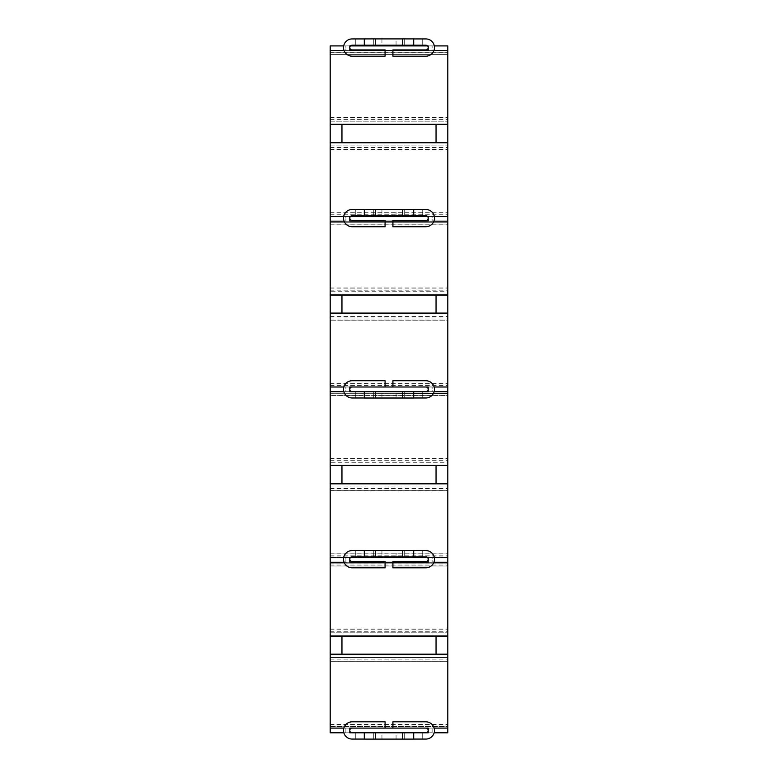 <?xml version="1.0" encoding="UTF-8"?>
<svg xmlns="http://www.w3.org/2000/svg" width="778" height="778" viewBox="0 0 778 778"><rect width="100%" height="100%" fill="white"/><g stroke="black" fill="none" stroke-linecap="round" stroke-linejoin="round"><path stroke-width="0.58" stroke-dasharray="3.89 2.92" d="M444.364 636.151L447.807 636.151L447.807 654.191L436.05 654.191L447.807 654.191L447.807 636.151L444.364 636.151L447.807 636.151L447.807 654.191L436.05 654.191L447.807 654.191L436.05 654.191L447.807 654.191L447.807 636.151L447.807 654.191L436.05 654.191L436.05 636.151L447.807 636.151L436.05 636.151L447.807 636.151L447.807 654.191L447.807 636.151L436.05 636.151L444.364 636.151M341.95 636.151L341.95 654.191L341.95 636.151L341.95 654.191L341.95 636.151L341.95 654.191L341.95 636.151L333.636 636.151L341.95 636.151L341.95 654.191L330.193 654.191L330.193 636.151L333.636 636.151L330.193 636.151L330.193 654.191L330.193 636.151L330.193 654.191L341.95 654.191L330.193 654.191L341.95 654.191L330.193 654.191L341.95 654.191L330.193 654.191L330.193 636.151L436.05 636.151L436.05 654.191L436.05 636.151L436.05 654.191L436.05 636.151L436.05 654.191L436.05 636.151L330.193 636.151L341.95 636.151L330.193 636.151L330.193 654.191L330.193 636.151L436.05 636.151M341.95 654.191L436.05 654.191M447.807 728.023L447.807 657.517L447.807 728.091L447.807 659.092L447.807 728.091L447.807 659.092L447.807 728.091L447.807 659.092L447.807 728.091L447.807 659.092L447.807 728.091L447.807 659.092L447.807 728.091L447.807 659.092L447.807 728.091L447.807 659.092L447.807 728.091L447.807 659.092L447.807 728.091L447.807 659.092L447.807 728.091L447.807 659.092L447.807 728.091L447.807 659.092L447.807 728.091L447.807 659.092L447.807 728.091L447.807 659.092L447.807 728.091L447.807 659.092L447.807 728.091L447.807 659.092L447.807 728.091L447.807 659.092L447.807 728.091L447.807 659.092L447.807 728.091L447.807 659.092L447.807 728.091L447.807 659.092L447.807 728.091L447.807 659.092L447.807 728.091L447.807 659.092L447.807 728.091L447.807 659.092L447.807 728.091L447.807 659.092L447.807 728.091L447.807 659.092L447.807 728.091L447.807 659.092L447.807 728.091L447.807 659.092L447.807 728.091L447.807 659.092L447.807 728.091L447.807 659.092L447.807 728.091L447.807 659.092L447.807 728.091L447.807 659.092L447.807 728.091L447.807 659.092L447.807 728.091L447.807 659.092L447.807 728.091L447.807 659.092L447.807 728.091L447.807 659.092L447.807 728.091L447.807 659.092L447.807 728.023L330.193 728.023L330.193 724.444L330.193 728.091L447.807 728.072M330.193 728.072L330.193 657.517L330.193 726.526L330.193 657.517L330.193 726.526L330.193 657.517L330.193 726.526L330.193 657.517L330.193 726.526L330.193 657.517L330.193 726.526L330.193 657.517L330.193 726.526L330.193 657.517L330.193 726.526L330.193 657.517L330.193 726.526L330.193 657.517L330.193 726.526L330.193 657.517L330.193 726.526L330.193 657.517L330.193 726.526L330.193 657.517L330.193 726.526L330.193 657.517L330.193 726.526L330.193 657.517L330.193 726.526L330.193 657.517L330.193 726.526L330.193 657.517L330.193 726.526L330.193 657.517L330.193 726.526L330.193 657.517L330.193 726.526L330.193 657.517L330.193 726.526L330.193 657.517L330.193 726.526L330.193 657.517L330.193 726.526L330.193 657.517L330.193 726.526L330.193 657.517L330.193 726.526L330.193 657.517L330.193 726.526L330.193 657.517L330.193 726.526L330.193 657.517L330.193 726.526L330.193 657.517L330.193 726.526L330.193 657.517L330.193 726.526L330.193 657.517L330.193 726.526L330.193 657.517L330.193 726.526L330.193 657.517L330.193 726.526L330.193 657.517L330.193 726.526L330.193 657.517L330.193 726.526L330.193 657.517L330.193 726.526L330.193 657.517L330.193 726.419L447.807 726.419M330.193 726.419L330.193 728.023M330.193 726.487L447.807 726.487L330.193 726.526M330.193 661.271L330.193 728.091L330.193 659.092L330.193 728.091L330.193 659.092L330.193 728.091L330.193 659.092L330.193 728.091L330.193 659.092L330.193 728.091L330.193 659.092L330.193 728.091L330.193 659.092L330.193 728.091L330.193 659.092L330.193 728.091L330.193 659.092L330.193 728.091L330.193 659.092L330.193 728.091L330.193 659.092L330.193 728.091L330.193 659.092L330.193 728.091L330.193 659.092L330.193 728.091L330.193 659.092L330.193 728.091L330.193 659.092L330.193 728.091L330.193 659.092L330.193 728.091L330.193 659.092L330.193 728.091L330.193 659.092L330.193 728.091L330.193 659.092L330.193 728.091L330.193 659.092L330.193 728.091L330.193 659.092L330.193 728.091L330.193 659.092L330.193 728.091L330.193 659.092L330.193 728.091L330.193 659.092L330.193 728.091L330.193 659.092L330.193 728.091L330.193 659.092L330.193 728.091L330.193 659.092L330.193 728.091L330.193 659.092L330.193 728.091L330.193 659.092L330.193 728.091L330.193 659.092L330.193 728.091L330.193 659.092L330.193 728.091L330.193 659.092L330.193 728.091L330.193 659.092L330.193 728.091L330.193 659.092L330.193 728.091L330.193 659.092L330.193 661.271L447.807 661.271L330.193 661.271M330.193 728.091L447.807 728.091L447.807 657.517L447.807 732.798L330.193 732.798L330.193 728.091L447.807 728.091L330.193 728.091L330.193 657.517L447.807 657.517L330.193 657.517L330.193 728.091L447.807 728.091L447.807 654.386L330.193 654.386L330.193 728.091L447.807 728.091M349.799 728.091L428.201 728.091M447.807 563.953L447.807 566.005L330.193 566.005L330.193 632.815L330.193 563.817L330.193 632.815L330.193 563.817L330.193 632.815L330.193 563.817L330.193 632.815L330.193 563.817L330.193 632.815L330.193 563.817L330.193 632.815L330.193 563.817L330.193 632.815L330.193 563.817L330.193 632.815L330.193 563.817L330.193 632.815L330.193 563.817L330.193 632.815L330.193 563.817L330.193 632.815L330.193 563.817L330.193 632.815L330.193 563.817L330.193 632.815L330.193 563.817L330.193 632.815L330.193 563.817L330.193 632.815L330.193 563.817L330.193 632.815L330.193 563.817L330.193 632.815L330.193 563.817L330.193 632.815L330.193 563.817L330.193 632.815L330.193 563.817L330.193 632.815L330.193 563.817L330.193 632.815L330.193 563.817L330.193 632.815L330.193 563.817L330.193 632.815L330.193 563.817L330.193 632.815L330.193 563.817L330.193 632.815L330.193 563.817L330.193 632.815L330.193 563.817L330.193 632.815L330.193 563.817L330.193 632.815L330.193 563.817L330.193 632.815L330.193 563.817L330.193 632.815L330.193 563.817L330.193 632.815L330.193 563.817L330.193 632.815L330.193 563.817L330.193 632.815L330.193 563.817L330.193 632.815L330.193 563.836L447.807 563.836L447.807 632.815L447.807 563.817L447.807 632.815L447.807 563.817L447.807 632.815L447.807 563.817L447.807 632.815L447.807 563.817L447.807 632.815L447.807 563.817L447.807 632.815L447.807 563.817L447.807 632.815L447.807 563.817L447.807 632.815L447.807 563.817L447.807 632.815L447.807 563.817L447.807 632.815L447.807 563.817L447.807 632.815L447.807 563.817L447.807 632.815L447.807 563.817L447.807 632.815L447.807 563.817L447.807 632.815L447.807 563.817L447.807 632.815L447.807 563.817L447.807 632.815L447.807 563.817L447.807 632.815L447.807 563.817L447.807 632.815L447.807 563.817L447.807 632.815L447.807 563.817L447.807 632.815L447.807 563.817L447.807 632.815L447.807 563.817L447.807 632.815L447.807 563.817L447.807 632.815L447.807 563.817L447.807 632.815L447.807 563.817L447.807 632.815L447.807 563.817L447.807 632.815L447.807 563.817L447.807 632.815L447.807 563.817L447.807 632.815L447.807 563.817L447.807 632.815L447.807 563.817L447.807 632.815L447.807 563.817L447.807 632.815L447.807 563.817L447.807 632.815L447.807 563.817L447.807 632.815L447.807 563.817L447.807 632.815L447.807 563.817L447.807 632.815L447.807 563.953L330.193 563.953L330.193 632.815L330.193 566.005L447.807 566.005L447.807 563.836M330.193 555.939L447.807 555.939L447.807 483.838L330.193 483.838L330.193 562.251L447.807 562.251L330.193 562.251L447.807 562.251L447.807 635.957L330.193 635.957L330.193 562.251L447.807 562.251L447.807 631.25L447.807 562.251L330.193 562.261L330.193 631.25L330.193 562.251L330.193 631.25L330.193 562.251L330.193 631.25L330.193 562.251L330.193 631.25L330.193 562.251L330.193 631.25L330.193 562.251L330.193 631.25L330.193 562.251L330.193 631.25L330.193 562.251L330.193 631.25L330.193 562.251L330.193 631.25L330.193 562.251L330.193 631.25L330.193 562.251L330.193 631.25L330.193 562.251L330.193 631.25L330.193 562.251L330.193 631.25L330.193 562.251L330.193 631.25L330.193 562.251L330.193 631.25L330.193 562.251L330.193 631.25L330.193 562.251L330.193 631.25L330.193 562.251L330.193 631.25L330.193 562.251L330.193 631.25L330.193 562.251L330.193 631.25L330.193 562.251L330.193 631.25L330.193 562.251L330.193 631.25L330.193 562.251L330.193 631.25L330.193 562.251L330.193 631.25L330.193 562.251L330.193 631.25L330.193 562.251L330.193 631.25L330.193 562.251L330.193 631.25L330.193 562.251L330.193 631.25L330.193 562.251L330.193 631.25L330.193 562.251L330.193 631.25L330.193 562.251L330.193 631.25L330.193 562.251L330.193 631.25L330.193 562.251L330.193 631.25L330.193 562.251L330.193 631.25L330.193 562.251L330.193 631.25L330.193 562.251L447.807 562.251L447.807 631.25L447.807 562.329M447.807 566.005L447.807 629.178L447.807 566.005L330.193 566.005L447.807 566.005M330.193 563.953L330.193 632.815L447.807 632.815L330.193 632.815L330.193 563.836M330.193 557.486L447.807 557.486L447.807 486.979L447.807 557.544L330.193 557.544L447.807 557.544L447.807 488.545L447.807 557.544L447.807 488.545L447.807 557.544L447.807 488.545L447.807 557.544L447.807 488.545L447.807 557.544L447.807 488.545L447.807 557.544L447.807 488.545L447.807 557.544L447.807 488.545L447.807 557.544L447.807 488.545L447.807 557.544L447.807 488.545L447.807 557.544L447.807 488.545L447.807 557.544L447.807 488.545L447.807 557.544L447.807 488.545L447.807 557.544L447.807 488.545L447.807 557.544L447.807 488.545L447.807 557.544L447.807 488.545L447.807 557.544L447.807 488.545L447.807 557.544L447.807 488.545L447.807 557.544L447.807 488.545L447.807 557.544L447.807 488.545L447.807 557.544L447.807 488.545L447.807 557.544L447.807 488.545L447.807 557.544L447.807 488.545L447.807 557.544L447.807 488.545L447.807 557.544L447.807 488.545L447.807 557.544L447.807 488.545L447.807 557.544L447.807 488.545L447.807 557.544L447.807 488.545L447.807 557.544L447.807 488.545L447.807 557.544L447.807 488.545L447.807 557.544L447.807 488.545L447.807 557.544L447.807 488.545L447.807 557.544L447.807 488.545L447.807 557.544L447.807 490.733L447.807 557.544L447.807 553.897L447.807 557.544L330.193 557.544L447.807 557.525L447.807 562.251L330.193 562.329M349.799 557.544L345.87 557.544L345.87 562.251L433.92 562.251L432.13 562.251L432.13 557.544L428.201 557.544M444.364 465.604L447.807 465.604L447.807 483.644L436.05 483.644L447.807 483.644L447.807 465.604L444.364 465.604L447.807 465.604L447.807 483.644L436.05 483.644L447.807 483.644L436.05 483.644L447.807 483.644L447.807 465.604L447.807 483.644L436.05 483.644L436.05 465.604L447.807 465.604L436.05 465.604L447.807 465.604L447.807 483.644L447.807 465.604L436.05 465.604L444.364 465.604M341.95 465.604L341.95 483.644L341.95 465.604L341.95 483.644L341.95 465.604L341.95 483.644L341.95 465.604L333.636 465.604L341.95 465.604L341.95 483.644L330.193 483.644L330.193 465.604L333.636 465.604L330.193 465.604L330.193 483.644L330.193 465.604L330.193 483.644L341.95 483.644L330.193 483.644L341.95 483.644L330.193 483.644L341.95 483.644L330.193 483.644L330.193 465.604L436.05 465.604L436.05 483.644L436.05 465.604L436.05 483.644L436.05 465.604L436.05 483.644L436.05 465.604L330.193 465.604L341.95 465.604L330.193 465.604L330.193 483.644L330.193 465.604L436.05 465.604M341.95 483.644L436.05 483.644M330.193 555.871L447.807 555.871M447.807 557.486L447.807 553.897L330.193 553.897L447.807 553.897L330.193 553.897L447.807 553.897L330.193 553.897L447.807 553.897L330.193 553.897L447.807 553.897L330.193 553.897L447.807 553.897L330.193 553.897L447.807 553.897L330.193 553.897L447.807 553.897L330.193 553.897L447.807 553.897L330.193 553.897L447.807 553.897L330.193 553.897L447.807 553.897L330.193 553.897L447.807 553.897L330.193 553.897L447.807 553.897L330.193 553.897L447.807 553.897L330.193 553.897L447.807 553.897L330.193 553.897L447.807 553.897L330.193 553.897L447.807 553.897L330.193 553.897L447.807 553.897L330.193 553.897L447.807 553.897L330.193 553.897L447.807 553.897L330.193 553.897L447.807 553.897L330.193 553.897L447.807 553.897L330.193 553.897L447.807 553.897L330.193 553.897L447.807 553.897L330.193 553.897L447.807 553.897L330.193 553.897L447.807 553.897L330.193 553.897L447.807 553.897L330.193 553.897L447.807 553.897L330.193 553.897L447.807 553.897L330.193 553.897L447.807 553.897L330.193 553.897L447.807 553.897L330.193 553.897L447.807 553.897L330.193 553.897L447.807 553.897L330.193 553.897L447.807 553.897L330.193 553.897L447.807 553.897L330.193 553.897L447.807 553.897L447.807 488.545L447.807 557.544L330.193 557.544L447.807 557.544L330.193 557.544L447.807 557.544L330.193 557.544L447.807 557.544L330.193 557.544L447.807 557.544L330.193 557.544L447.807 557.544L330.193 557.544L447.807 557.544L330.193 557.544L447.807 557.544L330.193 557.544L447.807 557.544L330.193 557.544L447.807 557.544L330.193 557.544L447.807 557.544L330.193 557.544L447.807 557.544L330.193 557.544L447.807 557.544L330.193 557.544L447.807 557.544L330.193 557.544L447.807 557.544L330.193 557.544L447.807 557.544L330.193 557.544L447.807 557.544L330.193 557.544L447.807 557.544L330.193 557.544L447.807 557.544L447.807 486.979L447.807 555.939M447.807 490.733L447.807 488.545L447.807 490.733L330.193 490.733L447.807 490.733M330.193 486.979L447.807 486.979M349.799 562.251L345.87 562.251L345.87 557.544L434.319 557.544L432.13 557.544L432.13 562.251L428.201 562.251M330.193 395.457L330.193 462.278L330.193 393.269L330.193 462.278L330.193 393.269L330.193 462.278L330.193 393.269L330.193 462.278L330.193 393.269L330.193 462.278L330.193 393.269L330.193 462.278L330.193 393.269L330.193 462.278L330.193 393.269L330.193 462.278L330.193 393.269L330.193 462.278L330.193 393.269L330.193 462.278L330.193 393.269L330.193 462.278L330.193 393.269L330.193 462.278L330.193 393.269L330.193 462.278L330.193 393.269L330.193 462.278L330.193 393.269L330.193 462.278L330.193 393.269L330.193 462.278L330.193 393.269L330.193 462.278L330.193 393.269L330.193 462.278L330.193 393.269L330.193 462.278L330.193 393.269L330.193 462.278L330.193 393.269L330.193 462.278L330.193 393.269L330.193 462.278L330.193 393.269L330.193 462.278L330.193 393.269L330.193 462.278L330.193 393.269L330.193 462.278L330.193 393.269L330.193 462.278L330.193 393.269L330.193 462.278L330.193 393.269L330.193 462.278L330.193 393.269L330.193 462.278L330.193 393.269L330.193 462.278L330.193 393.269L330.193 462.278L330.193 393.269L330.193 462.278L330.193 393.269L330.193 462.278L330.193 393.269L330.193 462.278L330.193 393.289L447.807 393.289L447.807 395.457L447.807 393.269L447.807 462.278L447.807 393.269L447.807 462.278L447.807 393.269L447.807 462.278L447.807 393.269L447.807 462.278L447.807 393.269L447.807 462.278L447.807 393.269L447.807 462.278L447.807 393.269L447.807 462.278L447.807 393.269L447.807 462.278L447.807 393.269L447.807 462.278L447.807 393.269L447.807 462.278L447.807 393.269L447.807 462.278L447.807 393.269L447.807 462.278L447.807 393.269L447.807 462.278L447.807 393.269L447.807 462.278L447.807 393.269L447.807 462.278L447.807 393.269L447.807 462.278L447.807 393.269L447.807 462.278L447.807 393.269L447.807 462.278L447.807 393.269L447.807 462.278L447.807 393.269L447.807 462.278L447.807 393.269L447.807 462.278L447.807 393.269L447.807 462.278L447.807 393.269L447.807 462.278L447.807 393.269L447.807 462.278L447.807 393.269L447.807 462.278L447.807 393.269L447.807 462.278L447.807 393.269L447.807 462.278L447.807 393.269L447.807 462.278L447.807 393.269L447.807 462.278L447.807 393.269L447.807 462.278L447.807 393.269L447.807 462.278L447.807 393.269L447.807 462.278L447.807 393.269L447.807 462.278L447.807 393.269L447.807 462.278L447.807 393.289L447.807 462.278L447.807 393.405L330.193 393.269L330.193 462.278L330.193 395.457L447.807 395.457L447.807 458.631L447.807 395.457L330.193 395.457M330.193 385.402L447.807 385.402L447.807 386.977L330.193 386.977L447.807 386.938L447.807 313.291L330.193 313.291L330.193 391.704L447.807 391.704L330.193 391.704L447.807 391.704L447.807 465.409L330.193 465.409L330.193 391.704L447.807 391.704L447.807 460.702L447.807 391.704L330.193 391.713L330.193 460.702L330.193 391.704L330.193 460.702L330.193 391.704L330.193 460.702L330.193 391.704L330.193 460.702L330.193 391.704L330.193 460.702L330.193 391.704L330.193 460.702L330.193 391.704L330.193 460.702L330.193 391.704L330.193 460.702L330.193 391.704L330.193 460.702L330.193 391.704L330.193 460.702L330.193 391.704L330.193 460.702L330.193 391.704L330.193 460.702L330.193 391.704L330.193 460.702L330.193 391.704L330.193 460.702L330.193 391.704L330.193 460.702L330.193 391.704L330.193 460.702L330.193 391.704L330.193 460.702L330.193 391.704L330.193 460.702L330.193 391.704L330.193 460.702L330.193 391.704L330.193 460.702L330.193 391.704L330.193 460.702L330.193 391.704L330.193 460.702L330.193 391.704L330.193 460.702L330.193 391.704L330.193 460.702L330.193 391.704L330.193 460.702L330.193 391.704L330.193 460.702L330.193 391.704L330.193 460.702L330.193 391.704L330.193 460.702L330.193 391.704L330.193 460.702L330.193 391.704L330.193 460.702L330.193 391.704L330.193 460.702L330.193 391.704L330.193 460.702L330.193 391.704L330.193 460.702L330.193 391.704L330.193 460.702L330.193 391.704L330.193 460.702L330.193 391.704L447.807 391.704L447.807 460.702L447.807 391.781M447.807 393.405L330.193 393.269L447.807 393.269L330.193 393.269L447.807 393.269L330.193 393.269L447.807 393.269L330.193 393.269L447.807 393.269L330.193 393.269L447.807 393.269L330.193 393.269L447.807 393.269L330.193 393.269L447.807 393.269L330.193 393.269L447.807 393.269L330.193 393.269L447.807 393.269L330.193 393.269L447.807 393.269L330.193 393.269L447.807 393.269L330.193 393.269L447.807 393.269L330.193 393.269L447.807 393.269L330.193 393.269L447.807 393.269L330.193 393.269L447.807 393.269L330.193 393.269L447.807 393.269L330.193 393.269L447.807 393.269L330.193 393.269L330.193 462.278L447.807 462.278M330.193 386.997L447.807 386.997L330.193 386.997L447.807 386.997L330.193 386.997L447.807 386.997L330.193 386.997L447.807 386.997L330.193 386.997L447.807 386.997L330.193 386.997L447.807 386.997L330.193 386.997L447.807 386.997L330.193 386.997L447.807 386.997L330.193 386.997L447.807 386.997L330.193 386.997L447.807 386.997L330.193 386.997L447.807 386.997L330.193 386.997L447.807 386.997L330.193 386.997L447.807 386.997L330.193 386.997L447.807 386.997L330.193 386.997L447.807 386.997L330.193 386.997L447.807 386.997L330.193 386.997L447.807 386.997L330.193 386.997L447.807 386.997L447.807 316.432L447.807 386.997L330.193 386.997L447.807 386.997L330.193 386.997L447.807 386.997L447.807 317.998L447.807 391.704L330.193 391.781M330.193 393.405L330.193 462.278M349.799 386.997L345.87 386.997L345.87 391.704L434.153 391.704L432.13 391.704L432.13 386.997L428.201 386.997M444.364 295.066L447.807 295.066L447.807 313.096L436.05 313.096L447.807 313.096L447.807 295.066L444.364 295.066L447.807 295.066L447.807 313.096L436.05 313.096L447.807 313.096L436.05 313.096L447.807 313.096L447.807 295.066L447.807 313.096L436.05 313.096L436.05 295.066L447.807 295.066L436.05 295.066L447.807 295.066L447.807 313.096L447.807 295.066L436.05 295.066L444.364 295.066M341.95 295.066L341.95 313.096L341.95 295.066L341.95 313.096L341.95 295.066L341.95 313.096L341.95 295.066L333.636 295.066L341.95 295.066L341.95 313.096L330.193 313.096L330.193 295.066L333.636 295.066L330.193 295.066L330.193 313.096L330.193 295.066L330.193 313.096L341.95 313.096L330.193 313.096L341.95 313.096L330.193 313.096L341.95 313.096L330.193 313.096L330.193 295.066L436.05 295.066L436.05 313.096L436.05 295.066L436.05 313.096L436.05 295.066L436.05 313.096L436.05 295.066L330.193 295.066L341.95 295.066L330.193 295.066L330.193 313.096L330.193 295.066L436.05 295.066M341.95 313.096L436.05 313.096M330.193 385.324L447.807 385.324M447.807 386.997L447.807 385.402M447.807 320.186L447.807 383.36L447.807 320.186L330.193 320.186L447.807 320.186M330.193 316.432L447.807 316.432M349.799 391.704L345.87 391.704L345.87 386.997L434.153 386.997L432.13 386.997L432.13 391.704L428.201 391.704M330.193 224.92L330.193 291.731L330.193 222.732L330.193 291.731L330.193 222.732L330.193 291.731L330.193 222.732L330.193 291.731L330.193 222.732L330.193 291.731L330.193 222.732L330.193 291.731L330.193 222.732L330.193 291.731L330.193 222.732L330.193 291.731L330.193 222.732L330.193 291.731L330.193 222.732L330.193 291.731L330.193 222.732L330.193 291.731L330.193 222.732L330.193 291.731L330.193 222.732L330.193 291.731L330.193 222.732L330.193 291.731L330.193 222.732L330.193 291.731L330.193 222.732L330.193 291.731L330.193 222.732L330.193 291.731L330.193 222.732L330.193 291.731L330.193 222.732L330.193 291.731L330.193 222.732L330.193 291.731L330.193 222.732L330.193 291.731L330.193 222.732L330.193 291.731L330.193 222.732L330.193 291.731L330.193 222.732L330.193 291.731L330.193 222.732L330.193 291.731L330.193 222.732L330.193 291.731L330.193 222.732L330.193 291.731L330.193 222.732L330.193 291.731L330.193 222.732L330.193 291.731L330.193 222.732L330.193 291.731L330.193 222.732L330.193 291.731L330.193 222.732L330.193 291.731L330.193 222.732L330.193 291.731L330.193 222.732L330.193 291.731L330.193 222.751L447.807 222.751L447.807 224.92L447.807 222.732L447.807 291.731L447.807 222.732L447.807 291.731L447.807 222.732L447.807 291.731L447.807 222.732L447.807 291.731L447.807 222.732L447.807 291.731L447.807 222.732L447.807 291.731L447.807 222.732L447.807 291.731L447.807 222.732L447.807 291.731L447.807 222.732L447.807 291.731L447.807 222.732L447.807 291.731L447.807 222.732L447.807 291.731L447.807 222.732L447.807 291.731L447.807 222.732L447.807 291.731L447.807 222.732L447.807 291.731L447.807 222.732L447.807 291.731L447.807 222.732L447.807 291.731L447.807 222.732L447.807 291.731L447.807 222.732L447.807 291.731L447.807 222.732L447.807 291.731L447.807 222.732L447.807 291.731L447.807 222.732L447.807 291.731L447.807 222.732L447.807 291.731L447.807 222.732L447.807 291.731L447.807 222.732L447.807 291.731L447.807 222.732L447.807 291.731L447.807 222.732L447.807 291.731L447.807 222.732L447.807 291.731L447.807 222.732L447.807 291.731L447.807 222.732L447.807 291.731L447.807 222.732L447.807 291.731L447.807 222.732L447.807 291.731L447.807 222.732L447.807 291.731L447.807 222.732L447.807 291.731L447.807 222.732L447.807 291.731L447.807 222.751L447.807 291.731L447.807 222.868L330.193 222.732L330.193 291.731L330.193 224.92L447.807 224.92L447.807 288.084L447.807 224.92L330.193 224.92M447.807 221.176L447.807 290.165L447.807 221.156L447.807 290.165L447.807 221.156L447.807 290.165L447.807 221.156L447.807 290.165L447.807 221.156L447.807 290.165L447.807 221.156L447.807 290.165L447.807 221.156L447.807 290.165L447.807 221.156L447.807 290.165L447.807 221.156L447.807 290.165L447.807 221.156L447.807 290.165L447.807 221.156L447.807 290.165L447.807 221.156L447.807 290.165L447.807 221.156L447.807 290.165L447.807 221.156L447.807 290.165L447.807 221.156L447.807 290.165L447.807 221.156L447.807 290.165L447.807 221.156L447.807 290.165L447.807 221.156L447.807 290.165L447.807 221.156L447.807 290.165L447.807 221.156L447.807 290.165L447.807 221.156L447.807 290.165L447.807 221.156L447.807 290.165L447.807 221.156L447.807 290.165L447.807 221.156L447.807 290.165L447.807 221.156L447.807 290.165L447.807 221.156L447.807 290.165L447.807 221.156L447.807 290.165L447.807 221.156L447.807 290.165L447.807 221.156L447.807 290.165L447.807 221.156L447.807 290.165L447.807 221.156L447.807 290.165L447.807 221.156L447.807 290.165L447.807 221.156L447.807 290.165L447.807 221.156L447.807 290.165L447.807 221.156L447.807 290.165L447.807 221.156L330.193 221.176L330.193 290.165L330.193 221.156L330.193 290.165L330.193 221.156L330.193 290.165L330.193 221.156L330.193 290.165L330.193 221.156L330.193 290.165L330.193 221.156L330.193 290.165L330.193 221.156L330.193 290.165L330.193 221.156L330.193 290.165L330.193 221.156L330.193 290.165L330.193 221.156L330.193 290.165L330.193 221.156L330.193 290.165L330.193 221.156L330.193 290.165L330.193 221.156L330.193 290.165L330.193 221.156L330.193 290.165L330.193 221.156L330.193 290.165L330.193 221.156L330.193 290.165L330.193 221.156L330.193 290.165L330.193 221.156L330.193 290.165L330.193 221.156L330.193 290.165L330.193 221.156L330.193 290.165L330.193 221.156L330.193 290.165L330.193 221.156L330.193 290.165L330.193 221.156L330.193 290.165L330.193 221.156L330.193 290.165L330.193 221.156L330.193 290.165L330.193 221.156L330.193 290.165L330.193 221.156L330.193 290.165L330.193 221.156L330.193 290.165L330.193 221.156L330.193 290.165L330.193 221.156L330.193 290.165L330.193 221.156L330.193 290.165L330.193 221.156L330.193 290.165L330.193 221.156L330.193 290.165L330.193 221.156L330.193 290.165L330.193 221.156L330.193 290.165L330.193 221.156L447.807 221.244M447.807 222.868L330.193 222.732L447.807 222.732L330.193 222.732L447.807 222.732L330.193 222.732L447.807 222.732L330.193 222.732L447.807 222.732L330.193 222.732L447.807 222.732L330.193 222.732L447.807 222.732L330.193 222.732L447.807 222.732L330.193 222.732L447.807 222.732L330.193 222.732L447.807 222.732L330.193 222.732L447.807 222.732L330.193 222.732L447.807 222.732L330.193 222.732L447.807 222.732L330.193 222.732L447.807 222.732L330.193 222.732L447.807 222.732L330.193 222.732L447.807 222.732L330.193 222.732L447.807 222.732L330.193 222.732L447.807 222.732L330.193 222.732L330.193 291.731L447.807 291.731M330.193 221.176L447.807 221.156L447.807 294.872L330.193 294.872L330.193 221.156L447.807 221.156L330.193 221.244M330.193 222.868L330.193 291.731M330.193 216.44L330.193 145.885L330.193 221.156L447.807 221.156L447.807 145.885L447.807 216.459L447.807 145.885L447.807 216.459L330.193 216.459L447.807 216.44M349.799 216.459L345.87 216.459L345.87 221.156L433.92 221.156L432.13 221.156L432.13 216.459L428.201 216.459M444.364 124.519L447.807 124.519L447.807 142.549L436.05 142.549L447.807 142.549L447.807 124.519L444.364 124.519L447.807 124.519L447.807 142.549L436.05 142.549L447.807 142.549L436.05 142.549L447.807 142.549L447.807 124.519L447.807 142.549L436.05 142.549L436.05 124.519L447.807 124.519L436.05 124.519L447.807 124.519L447.807 142.549L447.807 124.519L436.05 124.519L444.364 124.519M341.95 124.519L341.95 142.549L341.95 124.519L341.95 142.549L341.95 124.519L341.95 142.549L341.95 124.519L333.636 124.519L341.95 124.519L341.95 142.549L330.193 142.549L330.193 124.519L333.636 124.519L330.193 124.519L330.193 142.549L330.193 124.519L330.193 142.549L341.95 142.549L330.193 142.549L341.95 142.549L330.193 142.549L341.95 142.549L330.193 142.549L330.193 124.519L436.05 124.519L436.05 142.549L436.05 124.519L436.05 142.549L436.05 124.519L436.05 142.549L436.05 124.519L330.193 124.519L341.95 124.519L330.193 124.519L330.193 142.549L330.193 124.519L436.05 124.519M341.95 142.549L436.05 142.549M330.193 214.786L447.807 214.786M330.193 216.391L447.807 216.391M330.193 214.854L447.807 214.854L330.193 214.884M330.193 216.459L447.807 216.459L330.193 216.459L330.193 145.885L447.807 145.885L330.193 145.885L330.193 216.459L447.807 216.459L447.807 142.753L330.193 142.753L330.193 216.459L447.807 216.459M349.799 221.156L345.87 221.156L345.87 216.459L434.319 216.459L432.13 216.459L432.13 221.156L428.201 221.156M447.807 52.32L447.807 54.372L330.193 54.372L330.193 121.183L330.193 52.184L330.193 121.183L330.193 52.184L330.193 121.183L330.193 52.184L330.193 121.183L330.193 52.184L330.193 121.183L330.193 52.184L330.193 121.183L330.193 52.184L330.193 121.183L330.193 52.184L330.193 121.183L330.193 52.184L330.193 121.183L330.193 52.184L330.193 121.183L330.193 52.184L330.193 121.183L330.193 52.184L330.193 121.183L330.193 52.184L330.193 121.183L330.193 52.184L330.193 121.183L330.193 52.184L330.193 121.183L330.193 52.184L330.193 121.183L330.193 52.184L330.193 121.183L330.193 52.184L330.193 121.183L330.193 52.184L330.193 121.183L330.193 52.184L330.193 121.183L330.193 52.184L330.193 121.183L330.193 52.184L330.193 121.183L330.193 52.184L330.193 121.183L330.193 52.184L330.193 121.183L330.193 52.184L330.193 121.183L330.193 52.184L330.193 121.183L330.193 52.184L330.193 121.183L330.193 52.184L330.193 121.183L330.193 52.184L330.193 121.183L330.193 52.184L330.193 121.183L330.193 52.184L330.193 121.183L330.193 52.184L330.193 121.183L330.193 52.184L330.193 121.183L330.193 52.184L330.193 121.183L330.193 52.204L447.807 52.204L447.807 121.183L447.807 52.184L447.807 121.183L447.807 52.184L447.807 121.183L447.807 52.184L447.807 121.183L447.807 52.184L447.807 121.183L447.807 52.184L447.807 121.183L447.807 52.184L447.807 121.183L447.807 52.184L447.807 121.183L447.807 52.184L447.807 121.183L447.807 52.184L447.807 121.183L447.807 52.184L447.807 121.183L447.807 52.184L447.807 121.183L447.807 52.184L447.807 121.183L447.807 52.184L447.807 121.183L447.807 52.184L447.807 121.183L447.807 52.184L447.807 121.183L447.807 52.184L447.807 121.183L447.807 52.184L447.807 121.183L447.807 52.184L447.807 121.183L447.807 52.184L447.807 121.183L447.807 52.184L447.807 121.183L447.807 52.184L447.807 121.183L447.807 52.184L447.807 121.183L447.807 52.184L447.807 121.183L447.807 52.184L447.807 121.183L447.807 52.184L447.807 121.183L447.807 52.184L447.807 121.183L447.807 52.184L447.807 121.183L447.807 52.184L447.807 121.183L447.807 52.184L447.807 121.183L447.807 52.184L447.807 121.183L447.807 52.184L447.807 121.183L447.807 52.184L447.807 121.183L447.807 52.184L447.807 121.183L447.807 52.184L447.807 121.183L447.807 52.32L330.193 52.32L330.193 121.183L330.193 54.372L447.807 54.372L447.807 52.204M330.193 50.696L447.807 50.619L447.807 45.912L330.193 45.912L330.193 50.619L447.807 50.619L330.193 50.619L447.807 50.619L447.807 124.324L330.193 124.324L330.193 50.619L447.807 50.619L447.807 119.618L447.807 50.619L330.193 50.628L330.193 119.618L330.193 50.619L330.193 119.618L330.193 50.619L330.193 119.618L330.193 50.619L330.193 119.618L330.193 50.619L330.193 119.618L330.193 50.619L330.193 119.618L330.193 50.619L330.193 119.618L330.193 50.619L330.193 119.618L330.193 50.619L330.193 119.618L330.193 50.619L330.193 119.618L330.193 50.619L330.193 119.618L330.193 50.619L330.193 119.618L330.193 50.619L330.193 119.618L330.193 50.619L330.193 119.618L330.193 50.619L330.193 119.618L330.193 50.619L330.193 119.618L330.193 50.619L330.193 119.618L330.193 50.619L330.193 119.618L330.193 50.619L330.193 119.618L330.193 50.619L330.193 119.618L330.193 50.619L330.193 119.618L330.193 50.619L330.193 119.618L330.193 50.619L330.193 119.618L330.193 50.619L330.193 119.618L330.193 50.619L330.193 119.618L330.193 50.619L330.193 119.618L330.193 50.619L330.193 119.618L330.193 50.619L330.193 119.618L330.193 50.619L330.193 119.618L330.193 50.619L330.193 119.618L330.193 50.619L330.193 119.618L330.193 50.619L330.193 119.618L330.193 50.619L330.193 119.618L330.193 50.619L330.193 119.618L330.193 50.619L330.193 119.618L330.193 50.619L447.807 50.619L447.807 119.618L447.807 50.696M447.807 54.372L447.807 117.536L447.807 54.372L330.193 54.372L447.807 54.372M330.193 52.32L330.193 121.183L447.807 121.183L330.193 121.183L330.193 52.204M349.799 45.912L345.87 45.912L345.87 50.619L433.92 50.619L432.13 50.619L432.13 45.912L428.201 45.912M343.847 732.798L345.87 732.798L345.87 728.091L345.87 732.798L349.799 732.798M364.299 739.071L364.299 732.798L413.702 732.798L413.702 739.071L422.717 739.071L355.283 739.071L413.702 739.071M428.201 732.798L434.153 732.798M432.13 732.798L432.13 728.091L432.13 732.798M389 739.1L396.06 739.1L389 739.1M389 732.798L396.06 732.798L389 732.798M413.702 732.827L422.717 732.827L413.702 732.827M364.299 732.827L355.283 732.827L364.299 732.827M352.142 739.071L425.858 739.071A8.626 8.626 0 0 0 434.474 730.445A8.626 8.626 0 0 0 425.858 721.819L392.919 721.819L392.919 728.091L425.858 728.091A2.353 2.353 0 0 1 428.201 730.445A2.353 2.353 0 0 1 425.858 732.798L352.142 732.798A2.353 2.353 0 0 1 349.799 730.445A2.353 2.353 0 0 1 352.142 728.091L385.081 728.091L385.081 721.819L352.142 721.819A8.626 8.626 0 0 0 343.526 730.445A8.626 8.626 0 0 0 352.142 739.071M364.299 397.976L364.299 391.704L422.717 391.742L404.686 391.742L413.702 391.742L404.686 391.742L413.702 391.742L413.702 397.976L422.717 397.976L355.283 397.976L413.702 397.976M343.681 45.912L345.87 45.912L345.87 50.619L349.799 50.619M428.201 50.619L432.13 50.619L432.13 45.912L434.319 45.912M389 398.015L396.06 398.015L389 398.015M389 391.704L396.06 391.704L389 391.704M352.142 397.976L425.858 397.976A8.626 8.626 0 0 0 434.474 389.35A8.626 8.626 0 0 0 425.858 380.724L392.919 380.724L392.919 386.997L425.858 386.997A2.353 2.353 0 0 1 428.201 389.35A2.353 2.353 0 0 1 425.858 391.704L352.142 391.704A2.353 2.353 0 0 1 349.799 389.35A2.353 2.353 0 0 1 352.142 386.997L385.081 386.997L385.081 380.724L352.142 380.724A8.626 8.626 0 0 0 343.526 389.35A8.626 8.626 0 0 0 352.142 397.976M389 550.532L381.94 550.532L389 550.532M389 556.844L381.94 556.844L389 556.844M413.702 550.561L355.283 550.561L413.702 550.561L413.702 556.844M413.702 556.805L422.717 556.805L413.702 556.805M364.299 556.805L355.283 556.805L364.299 556.805M364.299 550.561L364.299 556.844M352.142 550.561L425.858 550.561M425.858 567.814L392.919 567.814L392.919 561.541L425.858 561.541A2.353 2.353 0 0 0 428.201 559.188A2.353 2.353 0 0 0 425.858 556.844L352.142 556.844A2.353 2.353 0 0 0 349.799 559.188A2.353 2.353 0 0 0 352.142 561.541L385.081 561.541L385.081 567.814L352.142 567.814M389 209.447L381.94 209.447L389 209.447M389 215.749L381.94 215.749L389 215.749M413.702 209.477L355.283 209.477L413.702 209.477L413.702 215.749M413.702 215.72L422.717 215.72L413.702 215.72M364.299 215.72L355.283 215.72L364.299 215.72M364.299 209.477L364.299 215.749M352.142 209.477L425.858 209.477M425.858 226.729L392.919 226.729L392.919 220.456L425.858 220.456A2.353 2.353 0 0 0 428.201 218.103A2.353 2.353 0 0 0 425.858 215.749L352.142 215.749A2.353 2.353 0 0 0 349.799 218.103A2.353 2.353 0 0 0 352.142 220.456L385.081 220.456L385.081 226.729L352.142 226.729M389 38.9L381.94 38.9L389 38.9M389 45.202L381.94 45.202L389 45.202M413.702 38.929L355.283 38.929L413.702 38.929L413.702 45.202M413.702 45.173L422.717 45.173L413.702 45.173M364.299 45.173L355.283 45.173L364.299 45.173M364.299 38.929L364.299 45.202M352.142 38.929L425.858 38.929M425.858 56.181L392.919 56.181L392.919 49.909L425.858 49.909A2.353 2.353 0 0 0 428.201 47.555A2.353 2.353 0 0 0 425.858 45.202L352.142 45.202A2.353 2.353 0 0 0 349.799 47.555A2.353 2.353 0 0 0 352.142 49.909L385.081 49.909L385.081 56.181L352.142 56.181M330.193 724.337L447.807 724.337L330.193 724.337M330.193 661.164L447.807 661.164L330.193 661.164M330.193 724.444L447.807 724.444L330.193 724.444M330.193 629.178L447.807 629.178L330.193 629.178M330.193 565.898L447.807 565.898L330.193 565.898M330.193 629.062L447.807 629.062L330.193 629.062M330.193 553.79L447.807 553.79L330.193 553.79M330.193 490.617L447.807 490.617L330.193 490.617M330.193 458.631L447.807 458.631L330.193 458.631M330.193 395.35L447.807 395.35L330.193 395.35M330.193 458.514L447.807 458.514L330.193 458.514M330.193 383.243L447.807 383.243L330.193 383.243M330.193 320.079L447.807 320.079L330.193 320.079M330.193 383.36L447.807 383.36L330.193 383.36M330.193 288.084L447.807 288.084L330.193 288.084M330.193 224.803L447.807 224.803L330.193 224.803M330.193 287.977L447.807 287.977L330.193 287.977M330.193 212.705L447.807 212.705L330.193 212.705M330.193 149.532L447.807 149.532L330.193 149.532M330.193 212.812L447.807 212.812L330.193 212.812M330.193 149.639L447.807 149.639L330.193 149.639M330.193 117.536L447.807 117.536L330.193 117.536M330.193 54.265L447.807 54.265L330.193 54.265M330.193 117.429L447.807 117.429L330.193 117.429M330.193 657.517L447.807 657.517M330.193 659.092L447.807 659.092M330.193 563.817L447.807 563.817M330.193 632.815L447.807 632.815M330.193 631.25L447.807 631.25M330.193 562.251L447.807 562.251L330.193 562.251M330.193 555.978L447.807 555.978M330.193 488.545L447.807 488.545M330.193 460.702L447.807 460.702M330.193 391.704L447.807 391.704L330.193 391.704M330.193 385.431L447.807 385.431M330.193 317.998L447.807 317.998M330.193 290.165L447.807 290.165M330.193 221.156L447.807 221.156M330.193 145.885L447.807 145.885M330.193 147.46L447.807 147.46M330.193 52.184L447.807 52.184M330.193 121.183L447.807 121.183M330.193 119.618L447.807 119.618M330.193 50.619L447.807 50.619L330.193 50.619M396.06 739.1L396.06 732.798M422.717 739.071L422.717 732.827L422.717 739.071M373.314 739.071L373.314 732.827L373.314 739.071M404.686 739.071L404.686 732.827L404.686 739.071M355.283 739.071L355.283 732.827L355.283 739.071M381.94 739.1L381.94 732.798M396.06 398.015L396.06 391.704M422.717 397.976L422.717 391.742L422.717 397.976M373.314 397.976L373.314 391.742L373.314 397.976M404.686 397.976L404.686 391.742L404.686 397.976M355.283 397.976L355.283 391.742L355.283 397.976M381.94 398.015L381.94 391.704M381.94 550.532L381.94 556.844M404.686 550.561L404.686 556.805L404.686 550.561M355.283 550.561L355.283 556.805L355.283 550.561M422.717 556.805L422.717 550.561L422.717 556.805M373.314 556.805L373.314 550.561L373.314 556.805M396.06 556.844L396.06 550.532M381.94 209.447L381.94 215.749M404.686 209.477L404.686 215.72L404.686 209.477M355.283 209.477L355.283 215.72L355.283 209.477M422.717 215.72L422.717 209.477L422.717 215.72M373.314 215.72L373.314 209.477L373.314 215.72M396.06 215.749L396.06 209.447M381.94 38.9L381.94 45.202M404.686 38.929L404.686 45.173L404.686 38.929M355.283 38.929L355.283 45.173L355.283 38.929M422.717 45.173L422.717 38.929L422.717 45.173M373.314 45.173L373.314 38.929L373.314 45.173M396.06 45.202L396.06 38.9"/><path stroke-width="1.17" d="M341.95 654.191L341.95 636.151L330.193 636.151L330.193 654.191L447.807 654.191L447.807 636.151L436.05 636.151L436.05 654.191M341.95 636.151L436.05 636.151M343.847 732.798L330.193 732.798L330.193 728.091L343.847 728.091L330.193 728.091L330.193 654.386L447.807 654.386L447.807 732.798L434.153 732.798M434.153 728.091L447.807 728.091L434.153 728.091M330.193 635.957L447.807 635.957L447.807 562.251L433.92 562.251L447.807 562.251L447.807 483.838L330.193 483.838L330.193 557.544L343.681 557.544L330.193 557.544L330.193 562.251L344.08 562.251L330.193 562.251L330.193 635.957M341.95 483.644L341.95 465.604L330.193 465.604L330.193 483.644L447.807 483.644L447.807 465.604L436.05 465.604L436.05 483.644M341.95 465.604L436.05 465.604M434.319 557.544L447.807 557.544L434.319 557.544M330.193 465.409L447.807 465.409L447.807 391.704L434.153 391.704L447.807 391.704L447.807 313.291L330.193 313.291L330.193 386.997L343.847 386.997L330.193 386.997L330.193 391.704L343.847 391.704L330.193 391.704L330.193 465.409M341.95 313.096L341.95 295.066L330.193 295.066L330.193 313.096L447.807 313.096L447.807 295.066L436.05 295.066L436.05 313.096M341.95 295.066L436.05 295.066M434.153 386.997L447.807 386.997L434.153 386.997M330.193 294.872L447.807 294.872L447.807 221.156L433.92 221.156L447.807 221.156L447.807 142.753L330.193 142.753L330.193 216.459L343.681 216.459L330.193 216.459L330.193 221.156L344.08 221.156L330.193 221.156L330.193 294.872M341.95 142.549L341.95 124.519L330.193 124.519L330.193 142.549L447.807 142.549L447.807 124.519L436.05 124.519L436.05 142.549M341.95 124.519L436.05 124.519M434.319 216.459L447.807 216.459L434.319 216.459M343.681 45.912L330.193 45.912L330.193 124.324L447.807 124.324L447.807 50.619L433.92 50.619L447.807 50.619L447.807 45.912L434.319 45.912M330.193 50.619L344.08 50.619L330.193 50.619M402.722 739.1L375.278 739.1L375.278 732.798L349.799 732.798L349.799 728.091L428.201 728.091L428.201 732.798L402.722 732.798L402.722 739.1L413.702 739.1L413.702 732.798L425.858 732.798A2.353 2.353 0 0 0 428.201 730.445A2.353 2.353 0 0 0 425.858 728.091L392.919 728.091L392.919 721.819L425.858 721.819A8.626 8.626 0 0 1 434.474 730.445A8.626 8.626 0 0 1 425.858 739.071L413.702 739.071M364.299 739.071L352.142 739.071A8.626 8.626 0 0 1 343.526 730.445A8.626 8.626 0 0 1 352.142 721.819L385.081 721.819L385.081 728.091L352.142 728.091A2.353 2.353 0 0 0 349.799 730.445A2.353 2.353 0 0 0 352.142 732.798L364.299 732.798L364.299 739.1L375.278 739.1M375.278 732.798L402.722 732.798M349.799 562.251L349.799 557.544L428.201 557.544L428.201 562.251L349.799 562.251M402.722 398.015L375.278 398.015L375.278 391.704L349.799 391.704L349.799 386.997L428.201 386.997L428.201 391.704L402.722 391.704L402.722 398.015L413.702 398.015L413.702 391.704L425.858 391.704A2.353 2.353 0 0 0 428.201 389.35A2.353 2.353 0 0 0 425.858 386.997L392.919 386.997L392.919 380.724L425.858 380.724A8.626 8.626 0 0 1 434.474 389.35A8.626 8.626 0 0 1 425.858 397.976L413.702 397.976M349.799 221.156L349.799 216.459L428.201 216.459L428.201 221.156L349.799 221.156M349.799 50.619L349.799 45.912L428.201 45.912L428.201 50.619L349.799 50.619M364.299 397.976L352.142 397.976A8.626 8.626 0 0 1 343.526 389.35A8.626 8.626 0 0 1 352.142 380.724L385.081 380.724L385.081 386.997L352.142 386.997A2.353 2.353 0 0 0 349.799 389.35A2.353 2.353 0 0 0 352.142 391.704L364.299 391.704L364.299 398.015L375.278 398.015M375.278 391.704L402.722 391.704M402.722 550.532L413.702 550.532L413.702 556.844L402.722 556.844L402.722 550.532L375.278 550.532L375.278 556.844L402.722 556.844M375.278 556.844L364.299 556.844L364.299 550.532L375.278 550.532M413.702 550.561L425.858 550.561A8.626 8.626 0 0 1 434.474 559.188A8.626 8.626 0 0 1 425.858 567.814L392.919 567.814L392.919 561.541L425.858 561.541A2.353 2.353 0 0 0 428.201 559.188A2.353 2.353 0 0 0 425.858 556.844L413.702 556.844M364.299 556.844L352.142 556.844A2.353 2.353 0 0 0 349.799 559.188A2.353 2.353 0 0 0 352.142 561.541L385.081 561.541L385.081 567.814L352.142 567.814A8.626 8.626 0 0 1 343.526 559.188A8.626 8.626 0 0 1 352.142 550.561L364.299 550.561M425.858 550.561A8.626 8.626 0 0 1 434.474 559.188A8.626 8.626 0 0 1 425.858 567.814M352.142 567.814A8.626 8.626 0 0 1 343.526 559.188A8.626 8.626 0 0 1 352.142 550.561M402.722 209.447L413.702 209.447L413.702 215.749L402.722 215.749L402.722 209.447L375.278 209.447L375.278 215.749L402.722 215.749M375.278 215.749L364.299 215.749L364.299 209.447L375.278 209.447M413.702 209.477L425.858 209.477A8.626 8.626 0 0 1 434.474 218.103A8.626 8.626 0 0 1 425.858 226.729L392.919 226.729L392.919 220.456L425.858 220.456A2.353 2.353 0 0 0 428.201 218.103A2.353 2.353 0 0 0 425.858 215.749L413.702 215.749M364.299 215.749L352.142 215.749A2.353 2.353 0 0 0 349.799 218.103A2.353 2.353 0 0 0 352.142 220.456L385.081 220.456L385.081 226.729L352.142 226.729A8.626 8.626 0 0 1 343.526 218.103A8.626 8.626 0 0 1 352.142 209.477L364.299 209.477M425.858 209.477A8.626 8.626 0 0 1 434.474 218.103A8.626 8.626 0 0 1 425.858 226.729M352.142 226.729A8.626 8.626 0 0 1 343.526 218.103A8.626 8.626 0 0 1 352.142 209.477M402.722 38.9L413.702 38.9L413.702 45.202L402.722 45.202L402.722 38.9L375.278 38.9L375.278 45.202L402.722 45.202M375.278 45.202L364.299 45.202L364.299 38.9L375.278 38.9M413.702 38.929L425.858 38.929A8.626 8.626 0 0 1 434.474 47.555A8.626 8.626 0 0 1 425.858 56.181L392.919 56.181L392.919 49.909L425.858 49.909A2.353 2.353 0 0 0 428.201 47.555A2.353 2.353 0 0 0 425.858 45.202L413.702 45.202M364.299 45.202L352.142 45.202A2.353 2.353 0 0 0 349.799 47.555A2.353 2.353 0 0 0 352.142 49.909L385.081 49.909L385.081 56.181L352.142 56.181A8.626 8.626 0 0 1 343.526 47.555A8.626 8.626 0 0 1 352.142 38.929L364.299 38.929M425.858 38.929A8.626 8.626 0 0 1 434.474 47.555A8.626 8.626 0 0 1 425.858 56.181M352.142 56.181A8.626 8.626 0 0 1 343.526 47.555A8.626 8.626 0 0 1 352.142 38.929"/></g></svg>

